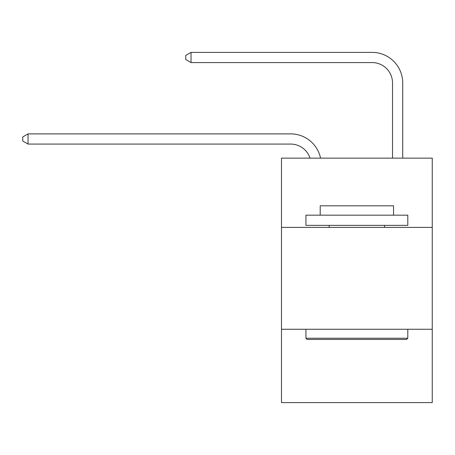 <?xml version="1.0" encoding="UTF-8"?>
<svg xmlns="http://www.w3.org/2000/svg" width="455" height="455" viewBox="0 0 455 455"><rect width="100%" height="100%" fill="white"/><g stroke="black" fill="none" stroke-linecap="round" stroke-linejoin="round"><path stroke-width="0.68" d="M432.25 227.398L432.25 158.13L281.491 158.13L281.491 227.398L432.25 227.398L432.25 402.607L281.491 402.607L281.491 227.398M432.25 329.266L281.491 329.266M310.026 158.13A20.373 20.373 -40.5 0 0 290.654 144.07L28.045 144.07L28.045 133.884L290.654 133.884A30.559 30.559 139.5 0 1 320.559 158.13M392.523 158.13L392.523 82.952A20.373 20.373 56.2 0 0 372.15 62.58L191.032 62.58L185.737 59.525L185.737 55.447L191.032 52.393L372.15 52.393A30.559 30.559 -123.8 0 1 402.709 82.952L402.709 158.13M307.159 339.453L305.936 338.23L407.799 338.23L406.582 339.453L307.159 339.453M407.799 215.175L407.799 225.362L305.936 225.362L305.936 215.175L407.799 215.175M320.201 215.175L320.201 205.802L393.541 205.802L393.541 215.175M407.799 329.266L407.799 338.23M305.936 329.266L305.936 338.23M384.577 225.362L384.577 227.398M329.164 225.362L329.164 227.398M392.523 82.952A20.373 20.373 56.2 0 0 372.15 62.58A20.373 20.373 56.2 0 1 392.523 82.952A20.373 20.373 56.2 0 0 372.15 62.58A20.373 20.373 56.2 0 1 392.523 82.952A20.373 20.373 56.2 0 0 372.15 62.58A20.373 20.373 56.2 0 1 392.523 82.952A20.373 20.373 56.2 0 0 372.15 62.58A20.373 20.373 56.2 0 1 392.523 82.952A20.373 20.373 56.2 0 0 372.15 62.58A20.373 20.373 56.2 0 1 392.523 82.952A20.373 20.373 56.2 0 0 372.15 62.58A20.373 20.373 56.2 0 1 392.523 82.952A20.373 20.373 56.2 0 0 372.15 62.58A20.373 20.373 56.2 0 1 392.523 82.952A20.373 20.373 56.2 0 0 372.15 62.58A20.373 20.373 56.2 0 1 392.523 82.952A20.373 20.373 56.2 0 0 372.15 62.58A20.373 20.373 56.2 0 1 392.523 82.952A20.373 20.373 56.2 0 0 372.15 62.58A20.373 20.373 56.2 0 1 392.523 82.952A20.373 20.373 56.2 0 0 372.15 62.58A20.373 20.373 56.2 0 1 392.523 82.952A20.373 20.373 56.2 0 0 372.15 62.58A20.373 20.373 56.2 0 1 392.523 82.952A20.373 20.373 56.2 0 0 372.15 62.58A20.373 20.373 56.2 0 1 392.523 82.952M28.045 144.07L22.75 141.016L22.75 136.944L28.045 133.884M191.032 62.58L191.032 52.393L372.15 52.393"/></g></svg>
